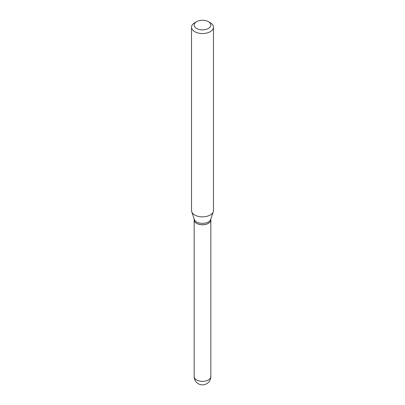 <?xml version="1.0" encoding="UTF-8"?>
<svg xmlns="http://www.w3.org/2000/svg" width="405" height="405" viewBox="0 0 405 405"><rect width="100%" height="100%" fill="white"/><g stroke="black" fill="none" stroke-linecap="round" stroke-linejoin="round"><path stroke-width="0.61" d="M194.162 219.935A8.338 4.814 0 0 0 194.162 219.971A8.338 4.814 0 0 0 196.602 223.373A8.338 4.814 0 0 0 205.689 224.416A8.338 4.814 0 0 0 210.838 219.971A8.338 4.814 0 0 0 210.838 219.935M194.162 218.999L194.162 219.9A8.338 4.814 0 0 0 196.602 223.302A8.338 4.814 0 0 0 208.398 223.302L208.398 223.302A8.338 4.814 0 0 0 210.838 219.9L210.838 218.999M194.744 22.736L196.602 21.657L194.744 22.736A10.97 6.333 0 0 0 191.53 27.211L191.53 210.514A10.97 6.333 0 0 0 191.727 211.714L194.314 219.449A8.338 4.814 0 0 0 200.055 223.14A8.338 4.814 0 0 0 208.398 221.94A8.338 4.814 0 0 0 210.686 219.449L213.273 211.714A10.97 6.333 0 0 0 213.47 210.514L213.47 27.211A10.97 6.333 0 0 0 210.256 22.736L208.398 21.657A8.338 4.814 0 0 0 196.602 21.657L196.602 21.657A8.338 4.814 0 0 0 196.602 28.466A8.338 4.814 0 0 0 208.398 28.466A8.338 4.814 0 0 0 208.398 21.657M196.638 223.317A8.252 4.764 0 0 0 196.668 223.337A8.252 4.764 0 0 0 208.332 223.337L208.332 223.337M191.53 27.211A10.97 6.333 0 0 0 198.303 33.063A10.97 6.333 0 0 0 210.256 31.691A10.97 6.333 0 0 0 213.47 27.211M191.727 211.714A10.97 6.333 0 0 0 199.285 216.569A10.97 6.333 0 0 0 210.256 214.994A10.97 6.333 0 0 0 213.273 211.714M210.838 376.539A8.338 8.338 0 0 1 206.666 383.758A8.338 8.338 0 0 1 194.162 376.539A8.338 4.814 0 0 0 196.602 379.941A8.338 4.814 0 0 0 208.398 379.941A8.338 4.814 0 0 0 210.838 376.539L210.838 219.971M194.162 376.539L194.162 219.971"/></g></svg>
